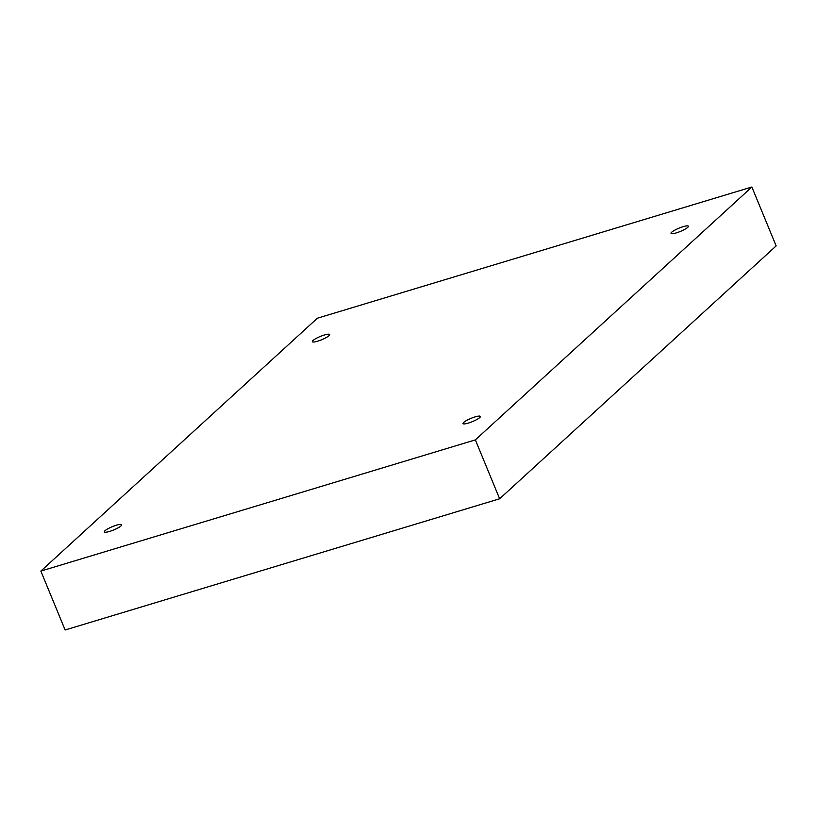 <?xml version="1.0" encoding="UTF-8"?>
<svg xmlns="http://www.w3.org/2000/svg" width="817" height="817" viewBox="0 0 817 817"><rect width="100%" height="100%" fill="white"/><g stroke="black" fill="none" stroke-linecap="round" stroke-linejoin="round"><path stroke-width="1.23" d="M499.636 498.778L776.15 245.917L751.875 187.011L317.364 318.222L40.85 571.083L65.125 629.989L499.636 498.778L475.361 439.883L751.875 187.011M40.85 571.083L475.361 439.883M676.313 232.896A9.395 1.777 -22.4 0 0 688.384 226.207A9.395 1.777 -22.4 0 0 679.029 228.147A9.395 1.777 -22.4 0 0 671.023 233.366A9.395 1.777 -22.4 0 0 676.313 232.896M468.304 423.104A9.395 1.777 -22.4 0 0 480.386 416.425A9.395 1.777 -22.4 0 0 471.031 418.355A9.395 1.777 -22.4 0 0 463.025 423.584A9.395 1.777 -22.4 0 0 468.304 423.104M109.621 531.418A9.395 1.777 -22.4 0 0 121.702 524.728A9.395 1.777 -22.4 0 0 112.338 526.669A9.395 1.777 -22.4 0 0 104.331 531.887A9.395 1.777 -22.4 0 0 109.621 531.418M317.619 341.2A9.395 1.777 -22.4 0 0 329.7 334.521A9.395 1.777 -22.4 0 0 320.346 336.451A9.395 1.777 -22.4 0 0 312.339 341.669A9.395 1.777 -22.4 0 0 317.619 341.2"/></g></svg>
